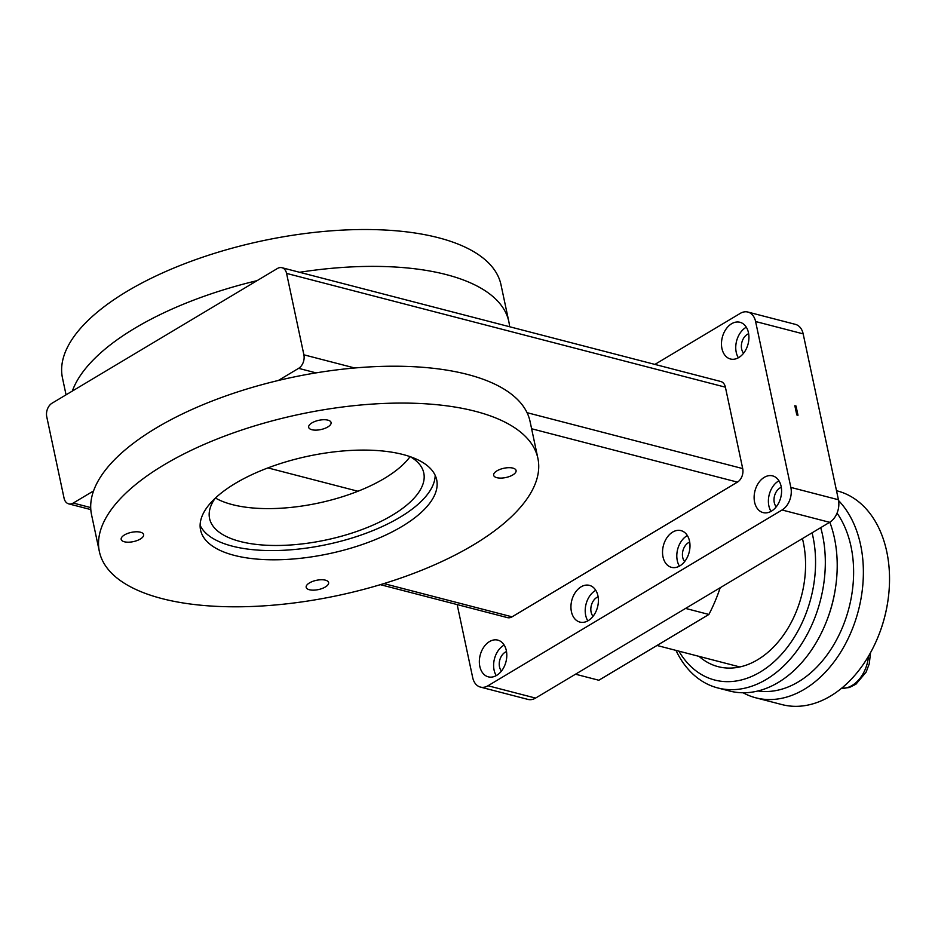 <?xml version="1.0" encoding="UTF-8"?>
<svg xmlns="http://www.w3.org/2000/svg" width="935" height="935" viewBox="0 0 935 935"><rect width="100%" height="100%" fill="white"/><g stroke="black" fill="none" stroke-linecap="round" stroke-linejoin="round"><path stroke-width="1.4" d="M802.417 538.583A89.666 62.914 104.5 0 1 803.317 542.417A89.666 62.914 104.5 0 1 784.465 633.685A89.666 62.914 104.5 0 1 718.15 666.667A89.666 62.914 104.5 0 1 699.053 656.37M678.892 651.146A103.458 72.591 -75.5 0 0 760.237 672.031A103.458 72.591 -75.5 0 0 812.071 532.81M675.982 650.386A110.353 77.441 -75.5 0 0 717.706 687.926A110.353 77.441 -75.5 0 0 766.303 679.406A110.353 77.441 -75.5 0 0 822.543 535.007A110.353 77.441 -75.5 0 0 820.72 527.644M717.706 687.926L729.604 691.012A110.353 77.441 -75.5 0 0 778.201 682.492A110.353 77.441 -75.5 0 0 826.318 621.845A110.353 77.441 -75.5 0 0 835.925 584.819A110.353 77.441 -75.5 0 0 834.429 538.081A110.353 77.441 -75.5 0 0 829.812 522.197M758.004 690.965A103.458 72.591 -75.5 0 0 798.291 681.896A103.458 72.591 -75.5 0 0 851.014 546.519A103.458 72.591 -75.5 0 0 837.047 513.116M826.318 621.845L826.762 620.723A103.458 72.591 -75.5 0 0 835.761 586.011L835.925 584.819M743.115 692.765A110.353 77.441 -75.5 0 0 755.76 697.802A110.353 77.441 -75.5 0 0 804.357 689.282A110.353 77.441 -75.5 0 0 860.597 544.871A110.353 77.441 -75.5 0 0 838.578 500.576M755.76 697.802L781.929 704.581A110.353 77.441 -75.5 0 0 830.525 696.061A110.353 77.441 -75.5 0 0 878.643 635.414A110.353 77.441 -75.5 0 0 888.25 598.377A110.353 77.441 -75.5 0 0 886.754 551.65A110.353 77.441 -75.5 0 0 837.328 490.933L836.498 490.723M878.643 635.414L878.865 634.853A106.906 75.022 -75.5 0 0 888.168 598.973L888.25 598.377M410.36 456.736A109.5 45.231 -12 0 1 423.777 472.958A109.5 45.231 -12 0 1 392.186 515.302A109.5 45.231 -12 0 1 279.577 545.456A109.5 45.231 -12 0 1 209.569 518.493A109.5 45.231 -12 0 1 215.225 498.215M215.436 498.016A109.5 45.231 168 0 0 384.355 478.44A109.5 45.231 168 0 0 410.091 456.642M124.484 534.937A11.465 4.733 -12 0 1 136.276 531.781A11.465 4.733 -12 0 1 143.604 534.61A11.465 4.733 -12 0 1 140.297 539.039A11.465 4.733 -12 0 1 128.504 542.195A11.465 4.733 -12 0 1 121.176 539.366A11.465 4.733 -12 0 1 124.484 534.937M309.485 582.902A11.465 4.733 -12 0 1 321.278 579.747A11.465 4.733 -12 0 1 328.606 582.575A11.465 4.733 -12 0 1 325.298 587.005A11.465 4.733 -12 0 1 313.505 590.16A11.465 4.733 -12 0 1 306.177 587.344A11.465 4.733 -12 0 1 309.485 582.902M496.964 470.843A11.465 4.733 -12 0 1 508.757 467.687A11.465 4.733 -12 0 1 516.085 470.515A11.465 4.733 -12 0 1 512.777 474.945A11.465 4.733 -12 0 1 500.985 478.101A11.465 4.733 -12 0 1 493.657 475.272A11.465 4.733 -12 0 1 496.964 470.843M311.963 422.877A11.465 4.733 -12 0 1 323.755 419.721A11.465 4.733 -12 0 1 331.083 422.538A11.465 4.733 -12 0 1 327.776 426.979A11.465 4.733 -12 0 1 315.995 430.135A11.465 4.733 -12 0 1 308.667 427.307A11.465 4.733 -12 0 1 311.963 422.877M235.386 483.36A120.697 49.859 -12 0 1 359.519 450.121A120.697 49.859 -12 0 1 436.692 479.842A120.697 49.859 -12 0 1 401.875 526.522A120.697 49.859 -12 0 1 277.742 559.761A120.697 49.859 -12 0 1 200.569 530.04A120.697 49.859 -12 0 1 235.386 483.36M200.113 525.318A120.697 49.859 168 0 0 281.084 550.388A120.697 49.859 168 0 0 399.923 517.312A120.697 49.859 168 0 0 435.184 475.354M93.558 490.922L73.246 503.053A10.343 7.258 104.5 0 1 68.687 503.86A10.343 7.258 104.5 0 1 64.059 498.156L46.75 416.753A10.343 7.258 104.5 0 1 52.021 403.219L72.334 391.075A224.166 92.6 -12 0 1 134.979 328.15A224.166 92.6 -12 0 1 257.078 280.652L277.391 268.509A10.343 7.258 104.5 0 1 281.949 267.714A10.343 7.258 104.5 0 1 286.577 273.406L303.887 354.809A10.343 7.258 104.5 0 1 298.616 368.343L278.303 380.487A224.166 92.6 168 0 0 156.192 427.996A224.166 92.6 168 0 0 93.558 490.922A224.166 92.6 168 0 0 90.707 507.576A224.166 92.6 168 0 0 91.536 514.682L99.367 551.545A224.166 92.6 168 0 0 242.691 606.745A224.166 92.6 168 0 0 473.227 545.023A224.166 92.6 168 0 0 537.894 458.337A224.166 92.6 168 0 0 394.57 403.137A224.166 92.6 168 0 0 164.034 464.859A224.166 92.6 168 0 0 99.367 551.545M66.058 394.827L62.47 377.974A224.166 92.6 -12 0 1 127.137 291.288A224.166 92.6 -12 0 1 357.673 229.578A224.166 92.6 -12 0 1 500.996 284.766L508.839 321.628A224.166 92.6 -12 0 1 509.563 326.724M689.516 541.061A18.969 13.312 -75.5 0 0 681.019 530.624A18.969 13.312 -75.5 0 0 666.994 537.602A18.969 13.312 -75.5 0 0 663.008 556.909A18.969 13.312 -75.5 0 0 671.494 567.346A18.969 13.312 -75.5 0 0 685.53 560.369A18.969 13.312 -75.5 0 0 689.516 541.061M687.354 535.545A18.969 13.312 -75.5 0 0 677.279 560.614A18.969 13.312 -75.5 0 0 679.429 566.119M781.111 486.317A18.969 13.312 -75.5 0 0 772.614 475.88A18.969 13.312 -75.5 0 0 758.589 482.857A18.969 13.312 -75.5 0 0 754.592 502.165A18.969 13.312 -75.5 0 0 763.089 512.602A18.969 13.312 -75.5 0 0 777.125 505.625A18.969 13.312 -75.5 0 0 781.111 486.317M778.948 480.8A18.969 13.312 -75.5 0 0 768.862 505.858A18.969 13.312 -75.5 0 0 771.024 511.375M748.456 332.72A18.969 13.312 -75.5 0 0 739.971 322.283A18.969 13.312 -75.5 0 0 725.934 329.249A18.969 13.312 -75.5 0 0 721.949 348.568A18.969 13.312 -75.5 0 0 730.445 358.993A18.969 13.312 -75.5 0 0 744.47 352.027A18.969 13.312 -75.5 0 0 748.456 332.72M746.305 327.203A18.969 13.312 -75.5 0 0 736.219 352.261A18.969 13.312 -75.5 0 0 738.381 357.778M597.921 595.805A18.969 13.312 -75.5 0 0 589.424 585.368A18.969 13.312 -75.5 0 0 575.399 592.346A18.969 13.312 -75.5 0 0 571.414 611.654A18.969 13.312 -75.5 0 0 579.91 622.091A18.969 13.312 -75.5 0 0 593.935 615.113A18.969 13.312 -75.5 0 0 597.921 595.805M595.77 590.301A18.969 13.312 -75.5 0 0 585.684 615.359A18.969 13.312 -75.5 0 0 587.834 620.875M506.326 650.561A18.969 13.312 -75.5 0 0 497.829 640.124A18.969 13.312 -75.5 0 0 483.804 647.102A18.969 13.312 -75.5 0 0 479.819 666.41A18.969 13.312 -75.5 0 0 488.315 676.846A18.969 13.312 -75.5 0 0 502.34 669.869A18.969 13.312 -75.5 0 0 506.326 650.561M504.175 645.045A18.969 13.312 -75.5 0 0 494.089 670.103A18.969 13.312 -75.5 0 0 496.24 675.619M501.464 671.049A11.208 7.866 104.5 0 1 499.512 666.865A11.208 7.866 104.5 0 1 506.525 651.566M743.594 353.208A11.208 7.866 104.5 0 1 741.642 349.024A11.208 7.866 104.5 0 1 748.654 333.725M776.249 506.817A11.208 7.866 104.5 0 1 774.285 502.621A11.208 7.866 104.5 0 1 781.298 487.322M684.654 561.561A11.208 7.866 104.5 0 1 682.702 557.365A11.208 7.866 104.5 0 1 689.703 542.078M593.059 616.305A11.208 7.866 104.5 0 1 591.107 612.121A11.208 7.866 104.5 0 1 598.108 596.822M720.195 587.729A132.77 93.161 104.5 0 1 708.894 614.459L598.832 680.248L575.516 674.205M685.577 608.416L708.894 614.459M357.953 491.249L267.936 467.909M72.334 391.075L257.078 280.652M299.574 272.284A224.166 92.6 -12 0 1 508.839 321.628M537.894 458.337L530.063 421.475A224.166 92.6 168 0 0 316.065 372.878A224.166 92.6 168 0 0 278.303 380.487M380.358 584.667L507.506 617.638A10.343 7.258 -75.5 0 0 512.064 616.831L737.435 482.121A10.343 7.258 -75.5 0 0 742.706 468.587L725.396 387.183A10.343 7.258 -75.5 0 0 720.768 381.492L281.949 267.714M794.844 405.72L796.024 406.035L797.987 415.245L796.795 414.941L794.844 405.72M795.03 406.632L796.024 406.035M654.897 364.405L740.275 313.377A17.239 12.097 104.5 0 1 747.871 312.045A17.239 12.097 104.5 0 1 755.597 321.523L790.846 487.416A17.239 12.097 104.5 0 1 782.069 509.984L488 685.752A17.239 12.097 104.5 0 1 480.415 687.085A17.239 12.097 104.5 0 1 472.689 677.594L457.168 604.583M480.415 687.085L527.983 699.415A17.239 12.097 -75.5 0 0 535.568 698.083L829.637 522.314A17.239 12.097 -75.5 0 0 838.426 499.746L803.165 333.865A17.239 12.097 -75.5 0 0 795.44 324.375L747.871 312.045M841.453 688.359A31.042 21.774 -75.5 0 0 868.498 656.23M73.246 503.053L90.707 507.576M316.065 372.878L298.616 368.343M725.396 387.183L286.577 273.406M383.876 583.592L512.064 616.831M737.435 482.121L531.606 428.756M742.706 468.587L527.048 412.674M354.692 367.981L303.887 354.809M838.426 499.746L790.846 487.416M755.597 321.523L803.165 333.865M535.568 698.083L488 685.752M829.637 522.314L782.069 509.984M870.543 652.63L869.281 663.745L866.102 672.136L855.899 684.221L849.284 687.529L841.395 688.417M657.013 645.477L739.83 666.947M68.687 503.86L90.8 509.587"/></g></svg>
